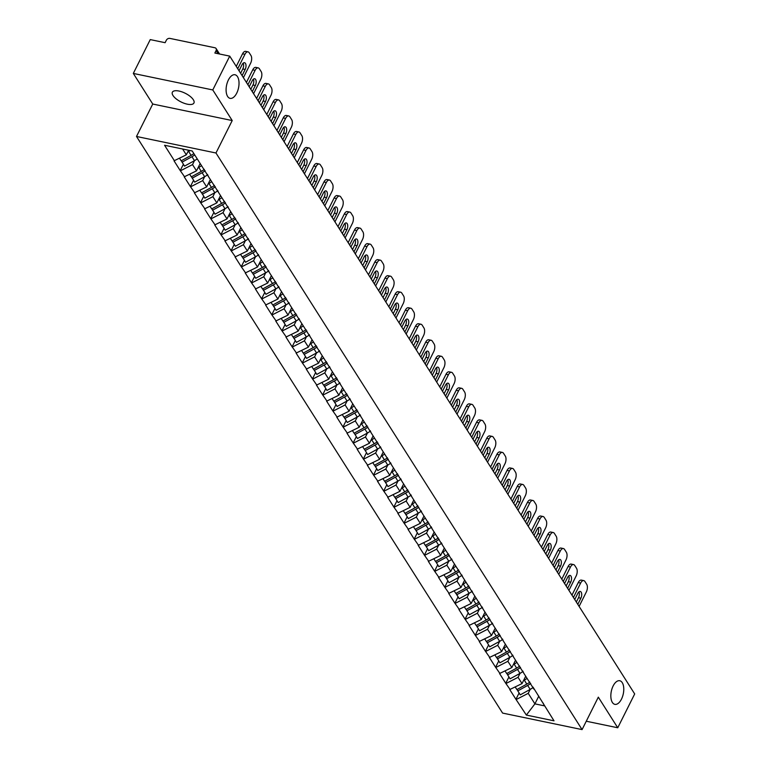 <?xml version="1.0" encoding="UTF-8"?>
<svg xmlns="http://www.w3.org/2000/svg" width="768" height="768" viewBox="0 0 768 768"><rect width="100%" height="100%" fill="white"/><g stroke="black" fill="none" stroke-linecap="round" stroke-linejoin="round"><path stroke-width="1.15" d="M613.133 685.968A12.058 6.125 -78.3 0 1 619.766 680.736A12.058 6.125 -78.3 0 1 621.485 699.11A12.058 6.125 -78.3 0 1 614.861 704.352A12.058 6.125 -78.3 0 1 613.133 685.968M228.384 79.987A12.058 6.125 -78.3 0 1 235.018 74.755A12.058 6.125 -78.3 0 1 236.736 93.13A12.058 6.125 -78.3 0 1 230.112 98.362A12.058 6.125 -78.3 0 1 228.384 79.987M172.982 95.501A12.058 4.81 26.6 0 1 172.378 92.208A12.058 4.81 26.6 0 1 182.102 91.93A12.058 4.81 26.6 0 1 193.325 99.725A12.058 4.81 26.6 0 1 193.939 103.008A12.058 4.81 26.6 0 1 184.214 103.296A12.058 4.81 26.6 0 1 172.982 95.501M136.502 136.474L502.598 713.088L582.077 729.6L215.971 152.995L136.502 136.474L152.746 104.035L232.214 120.557L212.784 89.952L133.315 73.43L152.746 104.035M133.315 73.43L150.25 39.6L165.11 42.691L166.349 40.224A2.822 2.16 -32.4 0 1 169.891 38.4L214.877 47.75A2.822 2.16 -32.4 0 1 216.106 48.547L219.571 54.01M538.771 696.163L534.912 703.872L526.358 715.075L554.016 720.826L532.992 687.072M526.358 715.075L515.933 699.312L519.072 693.043M525.706 676.243L522.029 683.587L509.741 689.558L515.933 699.312M510.211 689.654L505.757 683.29L508.906 677.021M515.53 660.221L511.853 667.565L499.565 673.536L505.757 683.29M500.045 673.632L495.59 667.267L498.73 660.998M505.363 644.198L501.686 651.542L489.389 657.514L495.59 667.267M489.869 657.61L485.414 651.245L488.554 644.976M495.187 628.176L491.51 635.52L479.222 641.491L485.414 651.245M479.693 641.587L475.238 635.222L478.378 628.954M485.011 612.154L481.334 619.498L469.046 625.469L475.238 635.222M469.526 625.565L465.072 619.2L468.211 612.931M474.845 596.131L471.168 603.475L458.87 609.446L465.072 619.2M459.35 609.542L454.896 603.178L458.035 596.909M464.669 580.109L460.992 587.453L448.704 593.424L454.896 603.178M449.174 593.52L444.72 587.155L447.859 580.886M454.493 564.086L450.816 571.43L438.528 577.402L444.72 587.155M439.008 577.498L434.554 571.133L437.693 564.864M444.326 548.064L440.65 555.408L428.352 561.379L434.554 571.133M428.832 561.475L424.378 555.11L427.517 548.842M434.15 532.042L430.474 539.386L418.186 545.357L424.378 555.11M418.656 545.453L414.202 539.088L417.341 532.819M423.974 516.019L420.298 523.363L408.01 529.334L414.202 539.088M408.49 529.43L404.026 523.066L407.174 516.797M413.808 499.997L410.131 507.341L397.834 513.312L404.026 523.066M398.314 513.408L393.859 507.043L396.998 500.774M403.632 483.974L399.955 491.318L387.658 497.29L393.859 507.043M388.138 497.386L383.683 491.021L386.822 484.752M393.456 467.952L389.779 475.296L377.491 481.267L383.683 491.021M377.962 481.363L373.507 474.998L376.656 468.73M383.28 451.93L379.603 459.274L367.315 465.245L373.507 474.998M367.795 465.341L363.341 458.976L366.48 452.707M373.114 435.907L369.437 443.251L357.139 449.222L363.341 458.976M357.619 449.318L353.165 442.954L356.304 436.685M362.938 419.885L359.261 427.229L346.973 433.2L353.165 442.954M347.443 433.296L342.989 426.931L346.138 420.662M352.762 403.862L349.085 411.206L336.797 417.178L342.989 426.931M337.277 417.274L332.822 410.909L335.962 404.64M342.595 387.84L338.918 395.184L326.621 401.155L332.822 410.909M327.101 401.251L322.646 394.886L325.786 388.618M332.419 371.818L328.742 379.162L316.454 385.133L322.646 394.886M316.925 385.229L312.47 378.864L315.61 372.595M322.243 355.795L318.566 363.139L306.278 369.11L312.47 378.864M306.758 369.206L302.304 362.842L305.443 356.573M312.077 339.773L308.4 347.117L296.102 353.088L302.304 362.842M296.582 353.184L292.128 346.819L295.267 340.55M301.901 323.75L298.224 331.094L285.936 337.066L292.128 346.819M286.406 337.162L281.952 330.797L285.091 324.528M291.725 307.728L288.048 315.072L275.76 321.043L281.952 330.797M276.24 321.139L271.786 314.774L274.925 308.506M281.558 291.706L277.882 299.05L265.584 305.021L271.786 314.774M266.064 305.117L261.61 298.752L264.749 292.483M271.382 275.683L267.706 283.027L255.418 288.998L261.61 298.752M255.888 289.094L251.434 282.73L254.573 276.461M261.206 259.661L257.53 267.005L245.242 272.976L251.434 282.73M245.712 273.072L241.258 266.707L244.406 260.438M251.03 243.638L247.363 250.982L235.066 256.954L241.258 266.707M235.546 257.05L231.091 250.685L234.23 244.416M240.864 227.616L237.187 234.96L224.89 240.931L231.091 250.685M225.37 241.027L220.915 234.662L224.054 228.394M230.688 211.594L227.011 218.938L214.723 224.909L220.915 234.662M215.194 225.005L210.739 218.64L213.888 212.371M220.512 195.571L216.835 202.906L204.547 208.886L210.739 218.64M205.027 208.982L200.573 202.618L203.712 196.349M210.346 179.549L206.669 186.883L194.371 192.864L200.573 202.618M194.851 192.96L190.397 186.595L193.536 180.326M200.17 163.526L196.493 170.861L184.205 176.842L190.397 186.595M184.675 176.938L180.221 170.573L183.37 164.304M188.621 150.25L186.317 154.838L174.029 160.819L180.221 170.573M174.509 160.915L164.563 145.248L192.221 150.998L533.894 689.146M520.032 673.373L518.054 677.318L522.029 683.587M518.054 677.318L506.237 683.395M509.856 657.35L507.878 661.296L511.853 667.565M507.878 661.296L496.061 667.373M523.718 673.114L522.816 671.05M502.627 639.35A15.446 11.798 147.6 0 1 499.661 641.338L497.702 645.274L501.686 651.542M497.702 645.274L485.894 651.35M513.552 657.091L512.65 655.027M492.451 623.328A15.446 11.798 147.6 0 1 489.485 625.315L487.536 629.251L491.51 635.52M487.536 629.251L475.718 635.328M503.376 641.069L502.474 639.005M479.338 609.283L477.36 613.229L481.334 619.498M477.36 613.229L465.542 619.306M493.2 625.046L492.298 622.982M472.109 591.283A15.446 11.798 147.6 0 1 469.142 593.27L467.184 597.206L471.168 603.475M467.184 597.206L455.376 603.283M483.034 609.024L482.131 606.96M461.933 575.261A15.446 11.798 147.6 0 1 458.966 577.248L457.018 581.184L460.992 587.453M457.018 581.184L445.2 587.261M472.858 593.002L471.955 590.938M451.757 559.238A15.446 11.798 147.6 0 1 448.79 561.226L446.842 565.162L450.816 571.43M446.842 565.162L435.024 571.238M462.682 576.979L461.779 574.915M441.59 543.216A15.446 11.798 147.6 0 1 438.624 545.203L436.666 549.139L440.65 555.408M436.666 549.139L424.858 555.216M452.506 560.957L451.613 558.893M428.477 529.162L426.499 533.117L430.474 539.386M426.499 533.117L414.682 539.194M442.339 544.934L441.437 542.861M418.301 513.139L416.323 517.094L420.298 523.363M416.323 517.094L404.506 523.171M432.163 528.912L431.261 526.838M408.125 497.117L406.147 501.072L410.131 507.341M406.147 501.072L394.33 507.149M421.987 512.89L421.085 510.816M397.958 481.094L395.971 485.05L399.955 491.318M395.971 485.05L384.163 491.126M411.821 496.867L410.918 494.794M387.782 465.072L385.805 469.027L389.779 475.296M385.805 469.027L373.987 475.104M401.645 480.845L400.742 478.771M377.606 449.05L375.629 453.005L379.603 459.274M375.629 453.005L363.811 459.082M391.469 464.822L390.566 462.749M367.44 433.027L365.453 436.982L369.437 443.251M365.453 436.982L353.645 443.059M381.302 448.8L380.4 446.726M357.264 417.005L355.286 420.96L359.261 427.229M355.286 420.96L343.469 427.037M371.126 432.778L370.224 430.704M347.088 400.982L345.11 404.938L349.085 411.206M345.11 404.938L333.293 411.014M360.95 416.755L360.048 414.682M339.859 382.992A15.446 11.798 147.6 0 1 336.893 384.979L334.934 388.915L338.918 395.184M334.934 388.915L323.126 394.992M350.784 400.733L349.882 398.659M326.746 368.938L324.768 372.893L328.742 379.162M324.768 372.893L312.95 378.97M340.608 384.71L339.706 382.637M316.57 352.915L314.592 356.87L318.566 363.139M314.592 356.87L302.774 362.938M330.432 368.688L329.53 366.614M309.341 334.915A15.446 11.798 147.6 0 1 306.374 336.912L304.416 340.848L308.4 347.117M304.416 340.848L292.608 346.915M320.256 352.666L319.363 350.592M299.165 318.893A15.446 11.798 147.6 0 1 296.198 320.89L294.25 324.826L298.224 331.094M294.25 324.826L282.432 330.893M310.09 336.643L309.187 334.57M288.989 302.87A15.446 11.798 147.6 0 1 286.022 304.867L284.074 308.803L288.048 315.072M284.074 308.803L272.256 314.87M299.914 320.621L299.011 318.547M275.875 288.826L273.898 292.781L277.882 299.05M273.898 292.781L262.09 298.848M289.738 304.598L288.835 302.525M265.709 272.803L263.731 276.758L267.706 283.027M263.731 276.758L251.914 282.826M279.571 288.576L278.669 286.502M255.533 256.781L253.555 260.736L257.53 267.005M253.555 260.736L241.738 266.803M269.395 272.554L268.493 270.48M245.357 240.758L243.379 244.714L247.363 250.982M243.379 244.714L231.562 250.781M259.219 256.531L258.317 254.458M235.19 224.736L233.203 228.691L237.187 234.96M233.203 228.691L221.395 234.758M249.053 240.509L248.15 238.435M225.014 208.714L223.037 212.669L227.011 218.938M223.037 212.669L211.219 218.736M238.877 224.486L237.974 222.413M214.838 192.691L212.861 196.646L216.835 202.906M212.861 196.646L201.043 202.714M228.701 208.464L227.798 206.39M204.672 176.669L202.685 180.624L206.669 186.883M202.685 180.624L190.877 186.691M218.534 192.442L217.632 190.368M194.496 160.646L192.518 164.602L196.493 170.861M192.518 164.602L180.701 170.669M208.358 176.419L207.456 174.346M218.093 53.702L216.096 50.563L214.867 53.03L229.728 56.122L212.784 89.952M216.096 50.563A2.822 2.16 -32.4 0 0 216.106 48.547M182.611 149.002L186.317 154.838M586.262 721.229L617.75 727.766L634.685 693.946L229.728 56.122M617.75 727.766L598.32 697.162L582.077 729.6M232.214 120.557L215.971 152.995M530.208 689.395L528.221 693.341L534.912 703.872L544.512 705.869M528.221 693.341L516.413 699.418M544.07 705.168L543.168 703.094M248.045 51.859A5.654 2.87 101.7 0 0 244.934 54.317L242.554 53.818A5.654 2.87 -78.3 0 1 245.664 51.36L248.045 51.859A5.654 2.87 101.7 0 1 249.216 52.762L250.973 55.536A5.654 2.87 101.7 0 1 250.608 63.245L243.398 77.654M244.934 54.317L237.725 68.717M242.093 75.6L245.165 69.456A4.426 2.246 101.7 0 0 244.541 62.707A4.426 2.246 101.7 0 0 242.102 64.627L239.03 70.771M242.554 53.818L236.256 66.403M240.624 73.286L242.784 68.966A4.426 2.246 101.7 0 0 243.206 63.149M179.568 158.314L181.171 160.838L191.107 155.376A15.446 11.798 147.6 0 0 193.843 153.562M190.042 150.547A15.446 11.798 147.6 0 1 188.602 151.421L187.824 151.843M197.203 158.851A15.446 11.798 147.6 0 1 194.467 160.666L184.522 166.128L181.315 160.752M194.698 154.896A15.446 11.798 147.6 0 1 191.962 156.71L182.016 162.173M200.342 163.795A12.624 9.638 147.6 0 1 199.834 164.189M258.221 67.882A5.654 2.87 101.7 0 0 255.11 70.339L252.73 69.84A5.654 2.87 -78.3 0 1 255.83 67.382L258.221 67.882A5.654 2.87 101.7 0 1 259.392 68.784L261.149 71.558A5.654 2.87 101.7 0 1 260.784 79.267L253.574 93.677M255.11 70.339L247.901 84.739M252.269 91.622L255.341 85.478A4.426 2.246 101.7 0 0 254.707 78.73A4.426 2.246 101.7 0 0 252.278 80.65L249.197 86.794M252.73 69.84L246.422 82.426M250.79 89.309L252.96 84.989A4.426 2.246 101.7 0 0 253.373 79.171M189.734 174.336L191.338 176.861L201.283 171.398A15.446 11.798 147.6 0 0 204.298 169.363M201.514 165.629A15.446 11.798 147.6 0 1 198.768 167.443L197.99 167.866M207.61 174.691A15.446 11.798 147.6 0 1 204.643 176.688L194.698 182.15L191.491 176.774M205.142 170.707A15.446 11.798 147.6 0 1 202.128 172.733L192.182 178.195M210.509 179.818A12.624 9.638 147.6 0 1 210.01 180.211M268.387 83.904A5.654 2.87 101.7 0 0 265.286 86.362L262.896 85.862A5.654 2.87 -78.3 0 1 266.006 83.405L268.387 83.904A5.654 2.87 101.7 0 1 269.558 84.806L271.325 87.581A5.654 2.87 101.7 0 1 270.96 95.29L263.741 109.699M265.286 86.362L258.067 100.762M262.435 107.645L265.517 101.501A4.426 2.246 101.7 0 0 264.883 94.752A4.426 2.246 101.7 0 0 262.454 96.672L259.373 102.816M262.896 85.862L256.598 98.448M260.966 105.331L263.126 101.011A4.426 2.246 101.7 0 0 263.549 95.194M199.91 190.358L201.514 192.883L211.459 187.421A15.446 11.798 147.6 0 0 214.464 185.386M211.68 181.651A15.446 11.798 147.6 0 1 208.944 183.466L208.166 183.888M217.776 190.714A15.446 11.798 147.6 0 1 214.81 192.71L204.874 198.173L201.658 192.797M215.318 186.73A15.446 11.798 147.6 0 1 212.304 188.755L202.358 194.218M220.685 195.84A12.624 9.638 147.6 0 1 220.186 196.234M278.563 99.926A5.654 2.87 101.7 0 0 275.453 102.384L273.072 101.885A5.654 2.87 -78.3 0 1 276.182 99.427L278.563 99.926A5.654 2.87 101.7 0 1 279.734 100.829L281.491 103.603A5.654 2.87 101.7 0 1 281.126 111.312L273.917 125.722M275.453 102.384L268.243 116.784M272.611 123.667L275.693 117.523A4.426 2.246 101.7 0 0 275.059 110.774A4.426 2.246 101.7 0 0 272.621 112.694L269.549 118.838M273.072 101.885L266.774 114.47M271.142 121.354L273.302 117.034A4.426 2.246 101.7 0 0 273.725 111.216M210.086 206.381L211.69 208.906L221.626 203.443A15.446 11.798 147.6 0 0 224.64 201.408M221.856 197.674A15.446 11.798 147.6 0 1 219.12 199.488L218.342 199.91M227.952 206.736A15.446 11.798 147.6 0 1 224.986 208.733L215.04 214.195L211.834 208.819M225.485 202.752A15.446 11.798 147.6 0 1 222.48 204.778L212.534 210.24M230.861 211.862A12.624 9.638 147.6 0 1 230.352 212.256M288.739 115.949A5.654 2.87 101.7 0 0 285.629 118.406L283.248 117.907A5.654 2.87 -78.3 0 1 286.349 115.45L288.739 115.949A5.654 2.87 101.7 0 1 289.91 116.851L291.667 119.626A5.654 2.87 101.7 0 1 291.302 127.334L284.093 141.744M285.629 118.406L278.419 132.806M282.787 139.69L285.859 133.546A4.426 2.246 101.7 0 0 285.226 126.797A4.426 2.246 101.7 0 0 282.797 128.717L279.725 134.861M283.248 117.907L276.941 130.493M281.309 137.376L283.478 133.056A4.426 2.246 101.7 0 0 283.891 127.238M220.253 222.403L221.856 224.928L231.802 219.466A15.446 11.798 147.6 0 0 234.816 217.43M232.032 213.696A15.446 11.798 147.6 0 1 229.286 215.51L228.509 215.933M238.128 222.758A15.446 11.798 147.6 0 1 235.162 224.755L225.216 230.218L222.01 224.842M235.661 218.774A15.446 11.798 147.6 0 1 232.646 220.8L222.71 226.262M241.037 227.885A12.624 9.638 147.6 0 1 240.528 228.278M298.906 131.971A5.654 2.87 101.7 0 0 295.805 134.429L293.414 133.93A5.654 2.87 -78.3 0 1 296.525 131.472L298.906 131.971A5.654 2.87 101.7 0 1 300.077 132.874L301.843 135.648A5.654 2.87 101.7 0 1 301.478 143.357L294.259 157.766M295.805 134.429L288.586 148.829M292.954 155.712L296.035 149.568A4.426 2.246 101.7 0 0 295.402 142.819A4.426 2.246 101.7 0 0 292.973 144.739L289.891 150.883M293.414 133.93L287.117 146.515M291.485 153.398L293.654 149.078A4.426 2.246 101.7 0 0 294.067 143.261M230.429 238.426L232.032 240.95L241.978 235.488A15.446 11.798 147.6 0 0 244.982 233.462M242.198 229.718A15.446 11.798 147.6 0 1 239.462 231.533L238.685 231.955M248.294 238.781A15.446 11.798 147.6 0 1 245.328 240.778L235.392 246.24L232.186 240.864M245.837 234.797A15.446 11.798 147.6 0 1 242.822 236.822L232.877 242.285M251.203 243.907A12.624 9.638 147.6 0 1 250.704 244.301M309.082 147.994A5.654 2.87 101.7 0 0 305.981 150.451L303.59 149.952A5.654 2.87 -78.3 0 1 306.701 147.494L309.082 147.994A5.654 2.87 101.7 0 1 310.253 148.896L312.01 151.67A5.654 2.87 101.7 0 1 311.654 159.379L304.435 173.789M305.981 150.451L298.762 164.851M303.13 171.734L306.211 165.59A4.426 2.246 101.7 0 0 305.578 158.842A4.426 2.246 101.7 0 0 303.139 160.762L300.067 166.906M303.59 149.952L297.293 162.538M301.661 169.421L303.821 165.101A4.426 2.246 101.7 0 0 304.243 159.283M240.605 254.448L242.208 256.973L252.144 251.51A15.446 11.798 147.6 0 0 255.158 249.485M252.374 245.741A15.446 11.798 147.6 0 1 249.638 247.555L248.861 247.978M258.47 254.803A15.446 11.798 147.6 0 1 255.504 256.8L245.558 262.262L242.352 256.886M256.003 250.819A15.446 11.798 147.6 0 1 252.998 252.845L243.053 258.307M261.379 259.93A12.624 9.638 147.6 0 1 260.87 260.323M319.258 164.016A5.654 2.87 101.7 0 0 316.147 166.474L313.766 165.974A5.654 2.87 -78.3 0 1 316.867 163.526L319.258 164.016A5.654 2.87 101.7 0 1 320.429 164.918L322.186 167.693A5.654 2.87 101.7 0 1 321.821 175.402L314.611 189.811M316.147 166.474L308.938 180.874M313.306 187.757L316.378 181.613A4.426 2.246 101.7 0 0 315.744 174.864A4.426 2.246 101.7 0 0 313.315 176.784L310.243 182.928M313.766 165.974L307.459 178.56M311.837 185.443L313.997 181.123A4.426 2.246 101.7 0 0 314.41 175.315M250.771 270.47L252.374 272.995L262.32 267.533A15.446 11.798 147.6 0 0 265.334 265.507M262.55 261.763A15.446 11.798 147.6 0 1 259.814 263.578L259.037 264M268.646 270.826A15.446 11.798 147.6 0 1 265.68 272.822L255.734 278.285L252.528 272.909M266.179 266.842A15.446 11.798 147.6 0 1 263.165 268.867L253.229 274.33M271.555 275.952A12.624 9.638 147.6 0 1 271.046 276.346M329.434 180.038A5.654 2.87 101.7 0 0 326.323 182.496L323.942 181.997A5.654 2.87 -78.3 0 1 327.043 179.549L329.434 180.038A5.654 2.87 101.7 0 1 330.595 180.941L332.362 183.715A5.654 2.87 101.7 0 1 331.997 191.424L324.778 205.834M326.323 182.496L319.104 196.896M323.482 203.779L326.554 197.635A4.426 2.246 101.7 0 0 325.92 190.886A4.426 2.246 101.7 0 0 323.491 192.806L320.41 198.95M323.942 181.997L317.635 194.582M322.003 201.466L324.173 197.146A4.426 2.246 101.7 0 0 324.586 191.338M260.947 286.493L262.55 289.018L272.496 283.555A15.446 11.798 147.6 0 0 275.501 281.53M272.717 277.795A15.446 11.798 147.6 0 1 269.981 279.6L269.203 280.022M278.822 286.848A15.446 11.798 147.6 0 1 275.856 288.845L265.91 294.307L262.704 288.931M276.355 282.864A15.446 11.798 147.6 0 1 273.341 284.89L263.395 290.352M281.722 291.974A12.624 9.638 147.6 0 1 281.222 292.368M339.6 196.061A5.654 2.87 101.7 0 0 336.499 198.518L334.109 198.019A5.654 2.87 -78.3 0 1 337.219 195.571L339.6 196.061A5.654 2.87 101.7 0 1 340.771 196.963L342.538 199.738A5.654 2.87 101.7 0 1 342.173 207.446L334.954 221.856M336.499 198.518L329.28 212.918M333.648 219.802L336.73 213.658A4.426 2.246 101.7 0 0 336.096 206.909A4.426 2.246 101.7 0 0 333.658 208.829L330.586 214.973M334.109 198.019L327.811 210.605M332.179 217.488L334.339 213.168A4.426 2.246 101.7 0 0 334.762 207.36M271.123 302.515L272.726 305.04L282.662 299.578A15.446 11.798 147.6 0 0 285.677 297.552M282.893 293.818A15.446 11.798 147.6 0 1 280.157 295.622L279.379 296.045M286.522 298.886A15.446 11.798 147.6 0 1 283.517 300.912L286.022 304.867L276.086 310.33L272.87 304.963M283.517 300.912L273.571 306.374M291.898 307.997A12.624 9.638 147.6 0 1 291.398 308.39M349.776 212.083A5.654 2.87 101.7 0 0 346.666 214.541L344.285 214.042A5.654 2.87 -78.3 0 1 347.395 211.594L349.776 212.083A5.654 2.87 101.7 0 1 350.947 212.986L352.704 215.76A5.654 2.87 101.7 0 1 352.339 223.469L345.13 237.878M346.666 214.541L339.456 228.941M343.824 235.824L346.896 229.68A4.426 2.246 101.7 0 0 346.272 222.931A4.426 2.246 101.7 0 0 343.834 224.851L340.762 230.995M344.285 214.042L337.978 226.627M342.355 233.51L344.515 229.19A4.426 2.246 101.7 0 0 344.928 223.382M281.299 318.538L282.893 321.062L292.838 315.6A15.446 11.798 147.6 0 0 295.853 313.574M293.069 309.84A15.446 11.798 147.6 0 1 290.333 311.645L289.555 312.067M296.698 314.909A15.446 11.798 147.6 0 1 293.683 316.934L296.198 320.89L286.253 326.352L283.046 320.986M293.683 316.934L283.747 322.397M302.074 324.019A12.624 9.638 147.6 0 1 301.565 324.413M359.952 228.106A5.654 2.87 101.7 0 0 356.842 230.563L354.461 230.064A5.654 2.87 -78.3 0 1 357.562 227.616L359.952 228.106A5.654 2.87 101.7 0 1 361.114 229.008L362.88 231.782A5.654 2.87 101.7 0 1 362.515 239.491L355.296 253.901M356.842 230.563L349.622 244.963M354 251.846L357.072 245.702A4.426 2.246 101.7 0 0 356.438 238.954A4.426 2.246 101.7 0 0 354.01 240.883L350.928 247.018M354.461 230.064L348.154 242.65M352.522 249.533L354.691 245.213A4.426 2.246 101.7 0 0 355.104 239.405M291.466 334.56L293.069 337.085L303.014 331.622A15.446 11.798 147.6 0 0 306.029 329.597M303.235 325.862A15.446 11.798 147.6 0 1 300.499 327.667L299.722 328.09M306.874 330.931A15.446 11.798 147.6 0 1 303.859 332.957L306.374 336.912L296.429 342.374L293.222 337.008M303.859 332.957L293.914 338.419M312.24 340.042A12.624 9.638 147.6 0 1 311.741 340.435M370.118 244.128A5.654 2.87 101.7 0 0 367.018 246.586L364.627 246.086A5.654 2.87 -78.3 0 1 367.738 243.638L370.118 244.128A5.654 2.87 101.7 0 1 371.29 245.03L373.056 247.805A5.654 2.87 101.7 0 1 372.691 255.523L365.472 269.923M367.018 246.586L359.798 260.986M364.166 267.869L367.248 261.725A4.426 2.246 101.7 0 0 366.614 254.976A4.426 2.246 101.7 0 0 364.176 256.906L361.104 263.04M364.627 246.086L358.33 258.672M362.698 265.555L364.858 261.235A4.426 2.246 101.7 0 0 365.28 255.427M301.642 350.582L303.245 353.107L313.181 347.645A15.446 11.798 147.6 0 0 316.195 345.619M313.411 341.885A15.446 11.798 147.6 0 1 310.675 343.69L309.898 344.112M319.507 350.938A15.446 11.798 147.6 0 1 316.541 352.934L306.605 358.397L303.389 353.03M317.05 346.954A15.446 11.798 147.6 0 1 314.035 348.979L304.09 354.442M322.416 356.064A12.624 9.638 147.6 0 1 321.917 356.458M380.294 260.15A5.654 2.87 101.7 0 0 377.184 262.608L374.803 262.109A5.654 2.87 -78.3 0 1 377.914 259.661L380.294 260.15A5.654 2.87 101.7 0 1 381.466 261.053L383.222 263.827A5.654 2.87 101.7 0 1 382.858 271.546L375.648 285.946M377.184 262.608L369.974 277.008M374.342 283.891L377.414 277.747A4.426 2.246 101.7 0 0 376.79 270.998A4.426 2.246 101.7 0 0 374.352 272.928L371.28 279.062M374.803 262.109L368.506 274.694M372.874 281.578L375.034 277.258A4.426 2.246 101.7 0 0 375.446 271.45M311.818 366.605L313.411 369.13L323.357 363.667A15.446 11.798 147.6 0 0 326.371 361.642M323.587 357.907A15.446 11.798 147.6 0 1 320.851 359.712L320.074 360.134M329.683 366.96A15.446 11.798 147.6 0 1 326.717 368.957L316.771 374.419L313.565 369.053M327.216 362.976A15.446 11.798 147.6 0 1 324.202 365.002L314.266 370.464M332.592 372.086A12.624 9.638 147.6 0 1 332.083 372.48M390.47 276.173A5.654 2.87 101.7 0 0 387.36 278.63L384.979 278.131A5.654 2.87 -78.3 0 1 388.08 275.683L390.47 276.173A5.654 2.87 101.7 0 1 391.642 277.075L393.398 279.85A5.654 2.87 101.7 0 1 393.034 287.568L385.824 301.968M387.36 278.63L380.15 293.03M384.518 299.914L387.59 293.77A4.426 2.246 101.7 0 0 386.957 287.021A4.426 2.246 101.7 0 0 384.528 288.95L381.446 295.085M384.979 278.131L378.672 290.717M383.04 297.6L385.21 293.28A4.426 2.246 101.7 0 0 385.622 287.472M321.984 382.627L323.587 385.152L333.533 379.69A15.446 11.798 147.6 0 0 336.547 377.664M333.754 373.93A15.446 11.798 147.6 0 1 331.018 375.734L330.24 376.166M337.392 378.998A15.446 11.798 147.6 0 1 334.378 381.024L336.893 384.979L326.947 390.442L323.741 385.075M334.378 381.024L324.432 386.486M342.758 388.109A12.624 9.638 147.6 0 1 342.259 388.502M400.637 292.195A5.654 2.87 101.7 0 0 397.536 294.653L395.146 294.154A5.654 2.87 -78.3 0 1 398.256 291.706L400.637 292.195A5.654 2.87 101.7 0 1 401.808 293.098L403.574 295.872A5.654 2.87 101.7 0 1 403.21 303.59L395.99 317.99M397.536 294.653L390.317 309.053M394.685 315.936L397.766 309.792A4.426 2.246 101.7 0 0 397.133 303.043A4.426 2.246 101.7 0 0 394.704 304.973L391.622 311.107M395.146 294.154L388.848 306.739M393.216 313.622L395.376 309.302A4.426 2.246 101.7 0 0 395.798 303.494M332.16 398.65L333.763 401.174L343.709 395.712A15.446 11.798 147.6 0 0 346.714 393.686M343.93 389.952A15.446 11.798 147.6 0 1 341.194 391.757L340.416 392.189M350.026 399.014A15.446 11.798 147.6 0 1 347.059 401.002L337.123 406.464L333.907 401.098M347.568 395.021A15.446 11.798 147.6 0 1 344.554 397.046L334.608 402.509M352.934 404.131A12.624 9.638 147.6 0 1 352.435 404.525M410.813 308.218A5.654 2.87 101.7 0 0 407.702 310.675L405.322 310.176A5.654 2.87 -78.3 0 1 408.432 307.728L410.813 308.218A5.654 2.87 101.7 0 1 411.984 309.12L413.741 311.894A5.654 2.87 101.7 0 1 413.376 319.613L406.166 334.013M407.702 310.675L400.493 325.075M404.861 331.958L407.933 325.814A4.426 2.246 101.7 0 0 407.309 319.066A4.426 2.246 101.7 0 0 404.87 320.995L401.798 327.13M405.322 310.176L399.024 322.762M403.392 329.645L405.552 325.325A4.426 2.246 101.7 0 0 405.974 319.517M342.336 414.672L343.939 417.197L353.875 411.734A15.446 11.798 147.6 0 0 356.89 409.709M354.106 405.974A15.446 11.798 147.6 0 1 351.37 407.779L350.592 408.211M360.202 415.037A15.446 11.798 147.6 0 1 357.235 417.024L347.29 422.486L344.083 417.12M357.734 411.043A15.446 11.798 147.6 0 1 354.73 413.069L344.784 418.531M363.11 420.154A12.624 9.638 147.6 0 1 362.602 420.547M420.989 324.24A5.654 2.87 101.7 0 0 417.878 326.698L415.498 326.198A5.654 2.87 -78.3 0 1 418.598 323.75L420.989 324.24A5.654 2.87 101.7 0 1 422.16 325.142L423.917 327.917A5.654 2.87 101.7 0 1 423.552 335.635L416.342 350.035M417.878 326.698L410.669 341.107M415.037 347.981L418.109 341.837A4.426 2.246 101.7 0 0 417.475 335.088A4.426 2.246 101.7 0 0 415.046 337.018L411.965 343.152M415.498 326.198L409.19 338.784M413.558 345.667L415.728 341.347A4.426 2.246 101.7 0 0 416.141 335.539M352.502 430.694L354.106 433.219L364.051 427.757A15.446 11.798 147.6 0 0 367.066 425.731M364.282 421.997A15.446 11.798 147.6 0 1 361.536 423.802L360.758 424.234M370.378 431.059A15.446 11.798 147.6 0 1 367.411 433.046L357.466 438.509L354.259 433.142M367.91 427.066A15.446 11.798 147.6 0 1 364.896 429.091L354.96 434.554M373.277 436.176A12.624 9.638 147.6 0 1 372.778 436.57M431.155 340.262A5.654 2.87 101.7 0 0 428.054 342.72L425.664 342.221A5.654 2.87 -78.3 0 1 428.774 339.773L431.155 340.262A5.654 2.87 101.7 0 1 432.326 341.165L434.093 343.939A5.654 2.87 101.7 0 1 433.728 351.658L426.509 366.058M428.054 342.72L420.835 357.13M425.203 364.003L428.285 357.859A4.426 2.246 101.7 0 0 427.651 351.11A4.426 2.246 101.7 0 0 425.222 353.04L422.141 359.184M425.664 342.221L419.366 354.806M423.734 361.69L425.904 357.37A4.426 2.246 101.7 0 0 426.317 351.562M362.678 446.717L364.282 449.242L374.227 443.779A15.446 11.798 147.6 0 0 377.232 441.754M374.448 438.019A15.446 11.798 147.6 0 1 371.712 439.824L370.934 440.256M380.544 447.082A15.446 11.798 147.6 0 1 377.578 449.069L367.642 454.531L364.426 449.165M378.086 443.088A15.446 11.798 147.6 0 1 375.072 445.114L365.126 450.576M383.453 452.198A12.624 9.638 147.6 0 1 382.954 452.592M441.331 356.285A5.654 2.87 101.7 0 0 438.221 358.742L435.84 358.243A5.654 2.87 -78.3 0 1 438.95 355.795L441.331 356.285A5.654 2.87 101.7 0 1 442.502 357.187L444.259 359.962A5.654 2.87 101.7 0 1 443.894 367.68L436.685 382.08M438.221 358.742L431.011 373.152M435.379 380.026L438.461 373.882A4.426 2.246 101.7 0 0 437.827 367.133A4.426 2.246 101.7 0 0 435.389 369.062L432.317 375.206M435.84 358.243L429.542 370.829M433.91 377.712L436.07 373.392A4.426 2.246 101.7 0 0 436.493 367.584M372.854 462.739L374.458 465.264L384.394 459.802A15.446 11.798 147.6 0 0 387.408 457.776M384.624 454.042A15.446 11.798 147.6 0 1 381.888 455.846L381.11 456.278M390.72 463.104A15.446 11.798 147.6 0 1 387.754 465.091L377.808 470.554L374.602 465.187M388.253 459.11A15.446 11.798 147.6 0 1 385.248 461.136L375.302 466.598M393.629 468.221A12.624 9.638 147.6 0 1 393.12 468.614M451.507 372.307A5.654 2.87 101.7 0 0 448.397 374.765L446.016 374.266A5.654 2.87 -78.3 0 1 449.117 371.818L451.507 372.307A5.654 2.87 101.7 0 1 452.678 373.21L454.435 375.984A5.654 2.87 101.7 0 1 454.07 383.702L446.861 398.102M448.397 374.765L441.187 389.174M445.555 396.048L448.627 389.904A4.426 2.246 101.7 0 0 447.994 383.155A4.426 2.246 101.7 0 0 445.565 385.085L442.493 391.229M446.016 374.266L439.709 386.851M444.086 393.734L446.246 389.414A4.426 2.246 101.7 0 0 446.659 383.606M383.021 478.762L384.624 481.286L394.57 475.824A15.446 11.798 147.6 0 0 397.584 473.798M394.8 470.064A15.446 11.798 147.6 0 1 392.054 471.869L391.277 472.301M400.896 479.126A15.446 11.798 147.6 0 1 397.93 481.114L387.984 486.576L384.778 481.21M398.429 475.133A15.446 11.798 147.6 0 1 395.414 477.158L385.478 482.621M403.805 484.243A12.624 9.638 147.6 0 1 403.296 484.637M461.674 388.33A5.654 2.87 101.7 0 0 458.573 390.787L456.192 390.288A5.654 2.87 -78.3 0 1 459.293 387.84L461.674 388.33A5.654 2.87 101.7 0 1 462.845 389.232L464.611 392.006A5.654 2.87 101.7 0 1 464.246 399.725L457.027 414.125M458.573 390.787L451.354 405.197M455.722 412.07L458.803 405.936A4.426 2.246 101.7 0 0 458.17 399.187A4.426 2.246 101.7 0 0 455.741 401.107L452.659 407.251M456.192 390.288L449.885 402.874M454.253 409.757L456.422 405.437A4.426 2.246 101.7 0 0 456.835 399.629M393.197 494.784L394.8 497.309L404.746 491.846A15.446 11.798 147.6 0 0 407.75 489.821M404.966 486.086A15.446 11.798 147.6 0 1 402.23 487.891L401.453 488.323M411.062 495.149A15.446 11.798 147.6 0 1 408.106 497.136L398.16 502.598L394.954 497.232M408.605 491.155A15.446 11.798 147.6 0 1 405.59 493.181L395.645 498.643M413.971 500.266A12.624 9.638 147.6 0 1 413.472 500.659M471.85 404.352A5.654 2.87 101.7 0 0 468.749 406.81L466.358 406.31A5.654 2.87 -78.3 0 1 469.469 403.862L471.85 404.352A5.654 2.87 101.7 0 1 473.021 405.254L474.778 408.029A5.654 2.87 101.7 0 1 474.422 415.747L467.203 430.147M468.749 406.81L461.53 421.219M465.898 428.093L468.979 421.958A4.426 2.246 101.7 0 0 468.346 415.21A4.426 2.246 101.7 0 0 465.907 417.13L462.835 423.274M466.358 406.31L460.061 418.896M464.429 425.779L466.589 421.459A4.426 2.246 101.7 0 0 467.011 415.651M403.373 510.806L404.976 513.331L414.912 507.869A15.446 11.798 147.6 0 0 417.926 505.843M415.142 502.109A15.446 11.798 147.6 0 1 412.406 503.914L411.629 504.346M421.238 511.171A15.446 11.798 147.6 0 1 418.272 513.158L408.326 518.621L405.12 513.254M418.771 507.178A15.446 11.798 147.6 0 1 415.766 509.203L405.821 514.666M424.147 516.288A12.624 9.638 147.6 0 1 423.638 516.682M482.026 420.374A5.654 2.87 101.7 0 0 478.915 422.832L476.534 422.333A5.654 2.87 -78.3 0 1 479.635 419.885L482.026 420.374A5.654 2.87 101.7 0 1 483.197 421.277L484.954 424.051A5.654 2.87 101.7 0 1 484.589 431.77L477.379 446.17M478.915 422.832L471.706 437.242M476.074 444.115L479.146 437.981A4.426 2.246 101.7 0 0 478.522 431.232A4.426 2.246 101.7 0 0 476.083 433.152L473.011 439.296M476.534 422.333L470.227 434.918M474.605 441.802L476.765 437.482A4.426 2.246 101.7 0 0 477.178 431.674M413.539 526.829L415.142 529.354L425.088 523.891A15.446 11.798 147.6 0 0 428.102 521.866M425.318 518.131A15.446 11.798 147.6 0 1 422.582 519.936L421.805 520.368M431.414 527.194A15.446 11.798 147.6 0 1 428.448 529.181L418.502 534.643L415.296 529.277M428.947 523.2A15.446 11.798 147.6 0 1 425.933 525.226L415.997 530.688M434.323 532.31A12.624 9.638 147.6 0 1 433.814 532.704M492.202 436.397A5.654 2.87 101.7 0 0 489.091 438.854L486.71 438.355A5.654 2.87 -78.3 0 1 489.811 435.907L492.202 436.397A5.654 2.87 101.7 0 1 493.363 437.299L495.13 440.074A5.654 2.87 101.7 0 1 494.765 447.792L487.546 462.192M489.091 438.854L481.872 453.264M486.25 460.138L489.322 454.003A4.426 2.246 101.7 0 0 488.688 447.254A4.426 2.246 101.7 0 0 486.259 449.174L483.178 455.318M486.71 438.355L480.403 450.941M484.771 457.824L486.941 453.504A4.426 2.246 101.7 0 0 487.354 447.696M423.715 542.851L425.318 545.376L435.264 539.914A15.446 11.798 147.6 0 0 438.278 537.888M435.485 534.154A15.446 11.798 147.6 0 1 432.749 535.958L431.971 536.39M439.123 539.222A15.446 11.798 147.6 0 1 436.109 541.248L438.624 545.203L428.678 550.666L425.472 545.299M436.109 541.248L426.163 546.71M444.49 548.333A12.624 9.638 147.6 0 1 443.99 548.726M502.368 452.419A5.654 2.87 101.7 0 0 499.267 454.877L496.877 454.378A5.654 2.87 -78.3 0 1 499.987 451.93L502.368 452.419A5.654 2.87 101.7 0 1 503.539 453.322L505.306 456.096A5.654 2.87 101.7 0 1 504.941 463.814L497.722 478.214M499.267 454.877L492.048 469.286M496.416 476.16L499.498 470.026A4.426 2.246 101.7 0 0 498.864 463.277A4.426 2.246 101.7 0 0 496.426 465.197L493.354 471.341M496.877 454.378L490.579 466.963M494.947 473.846L497.107 469.526A4.426 2.246 101.7 0 0 497.53 463.718M433.891 558.883L435.494 561.398L445.43 555.936A15.446 11.798 147.6 0 0 448.445 553.91M445.661 550.176A15.446 11.798 147.6 0 1 442.925 551.981L442.147 552.413M449.29 555.245A15.446 11.798 147.6 0 1 446.285 557.27L448.79 561.226L438.854 566.688L435.638 561.322M446.285 557.27L436.339 562.733M454.666 564.355A12.624 9.638 147.6 0 1 454.166 564.749M512.544 468.442A5.654 2.87 101.7 0 0 509.434 470.899L507.053 470.4A5.654 2.87 -78.3 0 1 510.163 467.952L512.544 468.442A5.654 2.87 101.7 0 1 513.715 469.344L515.472 472.118A5.654 2.87 101.7 0 1 515.107 479.837L507.898 494.237M509.434 470.899L502.224 485.309M506.592 492.182L509.664 486.048A4.426 2.246 101.7 0 0 509.04 479.299A4.426 2.246 101.7 0 0 506.602 481.219L503.53 487.363M507.053 470.4L500.755 482.986M505.123 489.869L507.283 485.549A4.426 2.246 101.7 0 0 507.696 479.741M444.067 574.906L445.661 577.421L455.606 571.958A15.446 11.798 147.6 0 0 458.621 569.933M455.837 566.198A15.446 11.798 147.6 0 1 453.101 568.003L452.323 568.435M459.466 571.267A15.446 11.798 147.6 0 1 456.451 573.293L458.966 577.248L449.021 582.71L445.814 577.344M456.451 573.293L446.515 578.755M464.842 580.378A12.624 9.638 147.6 0 1 464.333 580.771M522.72 484.464A5.654 2.87 101.7 0 0 519.61 486.922L517.229 486.422A5.654 2.87 -78.3 0 1 520.33 483.974L522.72 484.464A5.654 2.87 101.7 0 1 523.891 485.366L525.648 488.141A5.654 2.87 101.7 0 1 525.283 495.859L518.064 510.259M519.61 486.922L512.39 501.331M516.768 508.205L519.84 502.07A4.426 2.246 101.7 0 0 519.206 495.322A4.426 2.246 101.7 0 0 516.778 497.242L513.696 503.386M517.229 486.422L510.922 499.008M515.29 505.891L517.459 501.571A4.426 2.246 101.7 0 0 517.872 495.763M454.234 590.928L455.837 593.443L465.782 587.981A15.446 11.798 147.6 0 0 468.797 585.955M466.003 582.221A15.446 11.798 147.6 0 1 463.267 584.026L462.49 584.458M469.642 587.29A15.446 11.798 147.6 0 1 466.627 589.315L469.142 593.27L459.197 598.733L455.99 593.366M466.627 589.315L456.682 594.778M475.008 596.4A12.624 9.638 147.6 0 1 474.509 596.794M532.886 500.486A5.654 2.87 101.7 0 0 529.786 502.944L527.395 502.445A5.654 2.87 -78.3 0 1 530.506 499.997L532.886 500.486A5.654 2.87 101.7 0 1 534.058 501.389L535.824 504.163A5.654 2.87 101.7 0 1 535.459 511.882L528.24 526.282M529.786 502.944L522.566 517.354M526.934 524.237L530.016 518.093A4.426 2.246 101.7 0 0 529.382 511.344A4.426 2.246 101.7 0 0 526.944 513.264L523.872 519.408M527.395 502.445L521.098 515.03M525.466 521.914L527.626 517.594A4.426 2.246 101.7 0 0 528.048 511.786M464.41 606.95L466.013 609.466L475.958 604.003A15.446 11.798 147.6 0 0 478.963 601.978M476.179 598.243A15.446 11.798 147.6 0 1 473.443 600.048L472.666 600.48M482.275 607.306A15.446 11.798 147.6 0 1 479.309 609.293L469.373 614.755L466.157 609.389M479.818 603.312A15.446 11.798 147.6 0 1 476.803 605.338L466.858 610.8M485.184 612.422A12.624 9.638 147.6 0 1 484.685 612.816M543.062 516.509A5.654 2.87 101.7 0 0 539.952 518.966L537.571 518.467A5.654 2.87 -78.3 0 1 540.682 516.019L543.062 516.509A5.654 2.87 101.7 0 1 544.234 517.411L545.99 520.186A5.654 2.87 101.7 0 1 545.626 527.904L538.416 542.304M539.952 518.966L532.742 533.376M537.11 540.259L540.182 534.115A4.426 2.246 101.7 0 0 539.558 527.366A4.426 2.246 101.7 0 0 537.12 529.286L534.048 535.43M537.571 518.467L531.274 531.053M535.642 537.936L537.802 533.616A4.426 2.246 101.7 0 0 538.214 527.808M474.586 622.973L476.179 625.488L486.125 620.026A15.446 11.798 147.6 0 0 489.139 618M486.355 614.266A15.446 11.798 147.6 0 1 483.619 616.07L482.842 616.502M489.984 619.334A15.446 11.798 147.6 0 1 486.979 621.36L489.485 625.315L479.539 630.778L476.333 625.411M486.979 621.36L477.034 626.822M495.36 628.445A12.624 9.638 147.6 0 1 494.851 628.848M553.238 532.531A5.654 2.87 101.7 0 0 550.128 534.989L547.747 534.49A5.654 2.87 -78.3 0 1 550.848 532.042L553.238 532.531A5.654 2.87 101.7 0 1 554.41 533.434L556.166 536.208A5.654 2.87 101.7 0 1 555.802 543.926L548.592 558.336M550.128 534.989L542.918 549.398M547.286 556.282L550.358 550.138A4.426 2.246 101.7 0 0 549.725 543.389A4.426 2.246 101.7 0 0 547.296 545.309L544.214 551.453M547.747 534.49L541.44 547.075M545.808 553.958L547.978 549.638A4.426 2.246 101.7 0 0 548.39 543.83M484.752 638.995L486.355 641.51L496.301 636.048A15.446 11.798 147.6 0 0 499.315 634.022M496.531 630.288A15.446 11.798 147.6 0 1 493.786 632.093L493.008 632.525M500.16 635.357A15.446 11.798 147.6 0 1 497.146 637.382L499.661 641.338L489.715 646.8L486.509 641.434M497.146 637.382L487.2 642.845M505.526 644.467A12.624 9.638 147.6 0 1 505.027 644.87M563.405 548.554A5.654 2.87 101.7 0 0 560.304 551.011L557.914 550.512A5.654 2.87 -78.3 0 1 561.024 548.064L563.405 548.554A5.654 2.87 101.7 0 1 564.576 549.456L566.342 552.23A5.654 2.87 101.7 0 1 565.978 559.949L558.758 574.358M560.304 551.011L553.085 565.421M557.453 572.304L560.534 566.16A4.426 2.246 101.7 0 0 559.901 559.411A4.426 2.246 101.7 0 0 557.472 561.331L554.39 567.475M557.914 550.512L551.616 563.098M555.984 569.981L558.144 565.661A4.426 2.246 101.7 0 0 558.566 559.853M494.928 655.018L496.531 657.533L506.477 652.07A15.446 11.798 147.6 0 0 509.482 650.045M506.698 646.31A15.446 11.798 147.6 0 1 503.962 648.115L503.184 648.547M512.794 655.373A15.446 11.798 147.6 0 1 509.827 657.36L499.891 662.822L496.675 657.456M510.336 651.379A15.446 11.798 147.6 0 1 507.322 653.405L497.376 658.877M515.702 660.49A12.624 9.638 147.6 0 1 515.203 660.893M573.581 564.586A5.654 2.87 101.7 0 0 570.47 567.034L568.09 566.534A5.654 2.87 -78.3 0 1 571.2 564.086L573.581 564.586A5.654 2.87 101.7 0 1 574.752 565.478L576.509 568.253A5.654 2.87 101.7 0 1 576.144 575.971L568.934 590.381M570.47 567.034L563.261 581.443M567.629 588.326L570.701 582.182A4.426 2.246 101.7 0 0 570.077 575.434A4.426 2.246 101.7 0 0 567.638 577.354L564.566 583.498M568.09 566.534L561.792 579.12M566.16 586.003L568.32 581.683A4.426 2.246 101.7 0 0 568.742 575.875M505.104 671.04L506.707 673.555L516.643 668.093A15.446 11.798 147.6 0 0 519.658 666.067M516.874 662.333A15.446 11.798 147.6 0 1 514.138 664.138L513.36 664.57M522.97 671.395A15.446 11.798 147.6 0 1 520.003 673.382L510.058 678.845L506.851 673.478M520.502 667.402A15.446 11.798 147.6 0 1 517.498 669.427L507.552 674.899M525.878 676.512A12.624 9.638 147.6 0 1 525.37 676.915M583.757 580.608A5.654 2.87 101.7 0 0 580.646 583.056L578.266 582.557A5.654 2.87 -78.3 0 1 581.366 580.109L583.757 580.608A5.654 2.87 101.7 0 1 584.928 581.501L586.685 584.275A5.654 2.87 101.7 0 1 586.32 591.994L579.11 606.403M580.646 583.056L573.437 597.466M577.805 604.349L580.877 598.205A4.426 2.246 101.7 0 0 580.243 591.456A4.426 2.246 101.7 0 0 577.814 593.376L574.733 599.52M578.266 582.557L571.958 595.142M576.326 602.026L578.496 597.706A4.426 2.246 101.7 0 0 578.909 591.898M515.27 687.062L516.874 689.578L526.819 684.115A15.446 11.798 147.6 0 0 529.834 682.09M527.05 678.355A15.446 11.798 147.6 0 1 524.304 680.16L523.526 680.592M533.146 687.418A15.446 11.798 147.6 0 1 530.179 689.405L520.234 694.867L517.027 689.501M530.678 683.424A15.446 11.798 147.6 0 1 527.664 685.45L517.728 690.922M188.602 151.421L191.107 155.376M191.962 156.71L194.467 160.666M245.165 69.456L242.784 68.966M198.768 167.443L201.283 171.398M202.128 172.733L204.643 176.688M255.341 85.478L252.96 84.989M208.944 183.466L211.459 187.421M212.304 188.755L214.81 192.71M265.517 101.501L263.126 101.011M219.12 199.488L221.626 203.443M222.48 204.778L224.986 208.733M275.693 117.523L273.302 117.034M229.286 215.51L231.802 219.466M232.646 220.8L235.162 224.755M285.859 133.546L283.478 133.056M239.462 231.533L241.978 235.488M242.822 236.822L245.328 240.778M296.035 149.568L293.654 149.078M249.638 247.555L252.144 251.51M252.998 252.845L255.504 256.8M306.211 165.59L303.821 165.101M259.814 263.578L262.32 267.533M263.165 268.867L265.68 272.822M316.378 181.613L313.997 181.123M269.981 279.6L272.496 283.555M273.341 284.89L275.856 288.845M326.554 197.635L324.173 197.146M280.157 295.622L282.662 299.578M336.73 213.658L334.339 213.168M290.333 311.645L292.838 315.6M346.896 229.68L344.515 229.19M300.499 327.667L303.014 331.622M357.072 245.702L354.691 245.213M310.675 343.69L313.181 347.645M314.035 348.979L316.541 352.934M367.248 261.725L364.858 261.235M320.851 359.712L323.357 363.667M324.202 365.002L326.717 368.957M377.414 277.747L375.034 277.258M331.018 375.734L333.533 379.69M387.59 293.77L385.21 293.28M341.194 391.757L343.709 395.712M344.554 397.046L347.059 401.002M397.766 309.792L395.376 309.302M351.37 407.779L353.875 411.734M354.73 413.069L357.235 417.024M407.933 325.814L405.552 325.325M361.536 423.802L364.051 427.757M364.896 429.091L367.411 433.046M418.109 341.837L415.728 341.347M371.712 439.824L374.227 443.779M375.072 445.114L377.578 449.069M428.285 357.859L425.904 357.37M381.888 455.846L384.394 459.802M385.248 461.136L387.754 465.091M438.461 373.882L436.07 373.392M392.054 471.869L394.57 475.824M395.414 477.158L397.93 481.114M448.627 389.904L446.246 389.414M402.23 487.891L404.746 491.846M405.59 493.181L408.106 497.136M458.803 405.936L456.422 405.437M412.406 503.914L414.912 507.869M415.766 509.203L418.272 513.158M468.979 421.958L466.589 421.459M422.582 519.936L425.088 523.891M425.933 525.226L428.448 529.181M479.146 437.981L476.765 437.482M432.749 535.958L435.264 539.914M489.322 454.003L486.941 453.504M442.925 551.981L445.43 555.936M499.498 470.026L497.107 469.526M453.101 568.003L455.606 571.958M509.664 486.048L507.283 485.549M463.267 584.026L465.782 587.981M519.84 502.07L517.459 501.571M473.443 600.048L475.958 604.003M476.803 605.338L479.309 609.293M530.016 518.093L527.626 517.594M483.619 616.07L486.125 620.026M540.182 534.115L537.802 533.616M493.786 632.093L496.301 636.048M550.358 550.138L547.978 549.638M503.962 648.115L506.477 652.07M507.322 653.405L509.827 657.36M560.534 566.16L558.144 565.661M514.138 664.138L516.643 668.093M517.498 669.427L520.003 673.382M570.701 582.182L568.32 581.683M524.304 680.16L526.819 684.115M527.664 685.45L530.179 689.405M580.877 598.205L578.496 597.706"/></g></svg>
